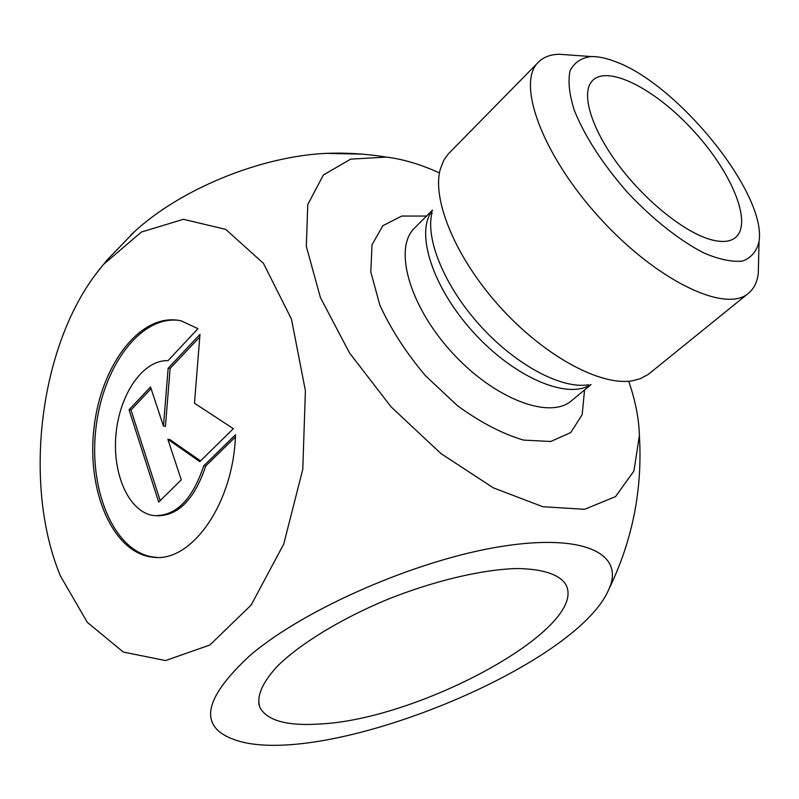 <?xml version="1.0" encoding="UTF-8"?>
<svg xmlns="http://www.w3.org/2000/svg" width="799" height="799" viewBox="0 0 799 799"><rect width="100%" height="100%" fill="white"/><g stroke="black" fill="none" stroke-linecap="round" stroke-linejoin="round"><path stroke-width="1.2" d="M235.495 434.766C233.548 503.59 191.45 562.866 153.098 557.213C112.739 553.497 86.232 490.446 94.092 427.245C101.243 363.925 141.433 311.65 181.143 320.868L197.962 328.669L168.01 360.669C143.101 359.56 119.431 394.307 115.975 434.486C112.16 474.636 129.318 512.828 154.167 515.625C175.86 516.244 192.389 499.645 203.745 465.827L235.495 434.766M178.786 320.379C139.485 315.455 101.623 368.729 95.65 430.881C89.049 492.953 115.505 553.617 155.096 557.263L156.754 557.382M235.385 437.013L205.733 465.977C194.616 499.235 178.357 515.844 156.974 515.794M203.745 465.827L205.733 465.977M181.273 479.869L158.701 502.072L129.048 409.797L150.522 386.956L163.465 426.067L168.15 368.219L199.98 334.362L194.467 403.215L233.338 428.673L199.81 461.632L167.87 439.36L181.273 479.869M167.87 439.36L169.847 439.54L200.549 460.913M199.77 336.968L170.107 368.459L165.443 426.257L163.465 426.067M168.15 368.219L170.107 368.459M151.091 388.664L130.996 409.997L160.18 500.613M129.048 409.797L130.996 409.997M319.001 724.044C287.111 726.061 267.465 720.648 260.055 707.814C256.099 697.008 261.822 683.195 277.223 666.356C300.024 643.814 340.594 618.945 387.235 599.52C434.237 580.723 482.266 569.447 516.953 568.528C541.822 568.918 557.862 573.862 565.053 583.35C592.858 625.607 420.943 719.769 319.001 724.044M614.051 61.143C676.703 82.637 766.89 193.528 759.05 241.398C756.823 251.166 751.38 257.707 742.73 261.023C732.323 262.192 719.45 259.545 704.139 253.093C679.909 240.749 652.513 219.146 627.385 192.319C602.496 163.765 584.768 136.369 574.221 110.102C569.268 94.232 567.869 81.178 570.027 70.921C574.151 62.632 581.183 57.838 591.12 56.559C597.802 56.409 605.442 57.937 614.051 61.143M569.397 54.991L559.18 54.252C550.421 54.462 543.51 57.099 538.416 62.162C516.104 82.786 541.952 154.577 599.49 217.658C656.778 280.958 725.762 313.558 748.433 293.313C753.956 288.739 757.242 282.107 758.291 273.418L758.531 263.171M538.416 62.162L448.159 154.077L443.705 160.399L440.199 169.488C431.82 200.419 456.239 258.866 500.554 307.545C544.768 356.314 600.608 386.207 632.199 380.823L640.349 378.706L648.309 374.371L748.433 293.313M711.42 239.79C685.652 233.018 646.751 202.307 619.664 166.572C592.498 130.826 581.292 95.9 591.04 82.367C604.853 62.721 655.18 88.27 694.211 131.595C733.612 174.601 754.226 227.136 733.352 239.011C728.049 241.977 720.748 242.237 711.42 239.79M439.45 172.934C420.883 164.444 403.215 159.161 386.436 157.093L350.651 159.141L323.385 174.971L307.765 204.554L306.327 246.432L320.389 297.488L349.513 352.928L391.15 406.941L440.928 453.552L493.333 487.839L542.811 506.726L584.638 509.293L615.58 496.579L633.947 470.951L639.4 435.525C638.95 418.626 635.385 400.529 628.703 381.243M103.49 264.469L96.429 273.318C39.091 348.274 22.771 485.812 60.504 576.129L87.341 622.391L123.306 652.044L165.533 660.573L209.887 645.003L251.156 605.043L283.735 544.079L302.781 469.293L305.398 390.721L291.445 319.051L263.45 263.35L225.767 229.393L183.47 219.306L141.373 232.04L103.49 264.469M130.736 235.116L134.661 231.48C181.093 188.834 260.554 156.404 326.062 153.368L362.017 154.127M250.716 654.84C202.047 699.574 197.673 728.209 237.573 740.753C326.961 768.258 576.928 666.256 608.868 589.233C624.958 554.476 585.487 533.063 501.602 546.426C418.067 559.49 305.677 608.249 250.716 654.84M588.414 384.808C561.587 389.233 515.994 365.153 480.379 325.872C444.683 286.661 425.078 238.971 432.039 212.694M432.459 210.527C414.951 231.9 432.169 287.121 473.358 332.244C514.336 377.567 567.67 399.989 590.621 384.609M591.02 384.569L571.555 400.689C549.772 419.954 493.972 398.931 451.595 352.029C408.958 305.358 393.368 247.8 414.621 227.965L432.529 210.127M426.596 216.04L401.707 216.06L382.821 225.727L372.014 244.784L370.806 272L379.845 305.108C390.881 329.188 406.092 352.729 425.487 375.74L457.567 405.792C480.479 422.411 502.461 433.847 523.525 440.099L550.731 441.487L570.736 432.559L582.171 414.691L584.568 389.912M153.098 557.213L155.096 557.263M260.055 707.814L258.716 703.799M591.12 56.559L559.18 54.252M759.05 241.398L758.291 273.418M732.363 239.52L733.352 239.011M590.431 83.306L591.04 82.367M608.868 589.223C632.478 540.663 642.656 489.427 639.4 435.525M386.436 157.093C366.431 153.847 346.307 152.599 326.062 153.368M134.661 231.48L107.146 259.925L97.588 271.79"/></g></svg>
